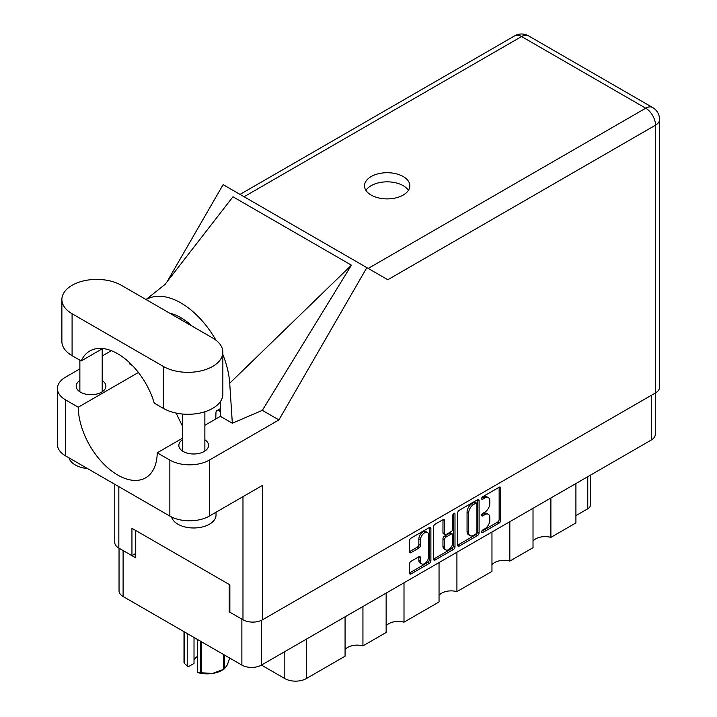 <?xml version="1.0" encoding="UTF-8"?>
<svg xmlns="http://www.w3.org/2000/svg" width="717" height="717" viewBox="0 0 717 717"><rect width="100%" height="100%" fill="white"/><g stroke="black" fill="none" stroke-linecap="round" stroke-linejoin="round"><path stroke-width="1.08" d="M427.502 532.516L425.925 531.611A5.861 3.388 120 0 0 422.994 531.897A5.861 3.388 120 0 0 418.845 539.076L420.422 539.991A5.861 3.388 120 0 1 424.572 532.812A5.861 3.388 120 0 1 427.502 532.516A5.861 3.388 120 0 1 428.721 535.205L428.721 556.419A5.861 3.388 120 0 1 426.158 562.316A5.861 3.388 120 0 1 421.641 563.894A5.861 3.388 120 0 1 420.422 561.205L420.422 557.674A2.196 1.264 120 0 0 419.974 556.67A2.196 1.264 120 0 0 418.871 556.777L411.047 561.294A2.196 1.264 120 0 0 409.497 563.983L409.497 573.017A2.196 1.264 120 0 0 409.945 574.021A2.196 1.264 120 0 0 411.047 573.914L429.34 563.356A2.196 1.264 120 0 0 430.89 560.667L430.89 528.447A2.196 1.264 120 0 0 430.433 527.443A2.196 1.264 120 0 0 429.34 527.551L411.047 538.108A2.196 1.264 120 0 0 409.497 540.797L409.497 551.714A2.196 1.264 120 0 0 409.945 552.717A2.196 1.264 120 0 0 411.047 552.61L418.871 548.093A2.196 1.264 120 0 0 420.422 545.404L420.422 539.991M453.906 513.363L454.999 513.99A1.533 0.887 120 0 0 454.677 513.291A1.533 0.887 120 0 0 453.906 513.363A1.533 0.887 120 0 0 452.821 515.245L452.821 528.85A2.196 1.264 120 0 1 451.271 531.53L446.082 534.532A2.196 1.264 120 0 1 444.988 534.64A2.196 1.264 120 0 1 444.531 533.636L444.531 520.569A2.196 1.264 120 0 0 444.074 519.565A2.196 1.264 120 0 0 442.981 519.673L442.954 532.722A2.196 1.264 120 0 0 443.402 533.726L444.988 534.64M457.706 512.96L457.706 545.18A2.196 1.264 120 0 0 458.163 546.184A2.196 1.264 120 0 0 459.256 546.076L477.549 535.518A2.196 1.264 120 0 0 479.099 532.83L479.099 500.609A2.196 1.264 120 0 0 478.651 499.606A2.196 1.264 120 0 0 477.549 499.713L459.256 510.28A2.196 1.264 120 0 0 457.706 512.96M655.302 393.015L655.302 434.385A13.847 7.995 180 0 1 651.251 440.041L261.454 665.089L284.828 678.578L284.828 651.592M484.835 528.805L482.702 530.033A1.533 0.887 120 0 0 481.707 531.387A1.533 0.887 120 0 0 481.941 532.614A1.533 0.887 120 0 0 482.702 532.543L499.175 523.034A2.196 1.264 120 0 0 500.726 520.345L500.726 488.125A2.196 1.264 120 0 0 500.278 487.121A2.196 1.264 120 0 0 499.175 487.228L482.702 496.738A1.533 0.887 120 0 0 481.707 498.091A1.533 0.887 120 0 0 481.941 499.319A1.533 0.887 120 0 0 482.702 499.247L484.835 498.01A7.018 4.051 120 0 1 488.349 497.67A7.018 4.051 120 0 1 489.801 500.878L489.801 503.567A7.018 4.051 120 0 1 484.835 512.153L482.702 513.39A1.533 0.887 120 0 0 481.707 514.743A1.533 0.887 120 0 0 481.941 515.971A1.533 0.887 120 0 0 482.702 515.89L484.835 514.663A7.018 4.051 120 0 1 488.349 514.313A7.018 4.051 120 0 1 489.801 517.531L489.801 520.21A7.018 4.051 120 0 1 484.835 528.805M453.449 549.437L435.147 559.995A2.196 1.264 120 0 1 434.054 560.102A2.196 1.264 120 0 1 433.597 559.099L451.862 548.523L453.449 549.437A2.196 1.264 120 0 0 454.999 546.748L454.999 513.99M435.147 559.995L433.597 559.099L433.597 526.878A2.196 1.264 120 0 1 435.147 524.199L442.981 519.673L444.531 520.569M404.003 582.787L404.003 622.177L439.046 601.948L439.046 562.549M362.936 606.492L362.936 645.883L386.14 632.493L386.14 593.102M550.889 497.983L550.889 537.374L575.912 522.926L575.912 483.536M509.823 521.689L509.823 561.079L533.018 547.689L533.018 508.299M456.917 552.233L456.917 591.633L491.961 571.395L491.961 532.005M261.454 620.339L261.454 665.089A13.847 7.995 180 0 1 241.871 665.089L123.1 596.517A13.847 7.995 180 0 1 119.04 590.862L119.04 548.209M229.861 611.467L229.234 611.834L241.871 619.13A13.847 7.995 0 0 0 241.889 619.138M229.234 611.834L229.234 584.472M123.073 550.539A13.847 7.995 0 0 0 123.1 550.557L135.737 557.853L135.737 530.49M590.378 475.183L590.378 505.144A8.936 5.162 180 0 1 587.761 508.792L575.912 515.631M306.311 639.188L306.311 678.578L345.074 656.198L345.074 616.808M386.14 625.824A13.399 7.735 180 0 1 404.003 622.177M345.074 649.53A13.399 7.735 180 0 1 362.936 645.883M306.311 678.578A15.191 8.765 180 0 1 284.828 678.578M533.018 541.021A13.399 7.735 180 0 1 550.889 537.374M491.961 564.727A13.399 7.735 180 0 1 509.823 561.079M439.046 595.28A13.399 7.735 180 0 1 456.917 591.633M488.349 514.313L486.762 513.408A7.018 4.051 120 0 0 483.258 513.748L484.835 514.663M481.743 514.627L483.258 513.748M488.349 497.67L486.762 496.756A7.018 4.051 120 0 0 483.258 497.105L484.835 498.01M481.743 497.983L483.258 497.105M481.743 531.279L497.598 522.119A2.196 1.264 120 0 0 499.149 519.431L499.149 487.246L500.726 488.125M457.706 545.153L475.971 534.604A2.196 1.264 120 0 0 477.522 531.924L477.522 499.731M475.846 533.995A1.533 0.887 120 0 0 476.93 532.113L476.93 503.836A1.533 0.887 120 0 0 476.617 503.128A1.533 0.887 120 0 0 475.846 503.209L473.596 504.508A7.018 4.051 120 0 0 468.64 513.094L468.64 532.426A7.018 4.051 120 0 0 470.092 535.644A7.018 4.051 120 0 0 473.596 535.294L475.846 533.995M476.617 503.128L475.03 502.214A1.533 0.887 120 0 0 474.269 502.294L475.846 503.209M470.092 535.644L468.515 534.73A7.018 4.051 120 0 1 467.054 531.521L467.054 512.18A7.018 4.051 120 0 1 472.019 503.594L474.269 502.294M453.413 513.784L453.413 545.843L454.999 546.748M444.531 547.196A5.861 3.388 120 0 0 445.741 549.885A5.861 3.388 120 0 0 450.267 548.308A5.861 3.388 120 0 0 452.821 542.411L452.821 534.936A2.196 1.264 120 0 0 452.373 533.932A2.196 1.264 120 0 0 451.271 534.04L446.082 537.042A2.196 1.264 120 0 0 444.531 539.722L444.531 547.196L442.954 546.282A5.861 3.388 120 0 0 444.164 548.971L445.741 549.885M452.373 533.932L450.787 533.018A2.196 1.264 120 0 0 449.693 533.125L451.271 534.04M442.954 546.282L442.954 538.817A2.196 1.264 120 0 1 444.504 536.128L449.693 533.125M451.862 548.523A2.196 1.264 120 0 0 453.413 545.843M421.641 563.894L420.054 562.979A5.861 3.388 120 0 1 418.845 560.291L418.845 556.795L420.422 557.674M409.497 551.687L417.294 547.179A2.196 1.264 120 0 0 418.845 544.499L418.845 539.076M409.497 572.991L427.762 562.442A2.196 1.264 120 0 0 429.313 559.753L429.313 527.569M121.361 285.294A34.846 20.121 0 0 0 72.085 285.294A34.846 20.121 0 0 0 61.877 299.518A34.846 20.121 0 0 0 72.085 313.741L163.368 366.45A34.846 20.121 0 0 0 201.343 370.806A34.846 20.121 0 0 0 222.853 352.217A34.846 20.121 0 0 0 212.653 337.994L121.361 285.294M216.032 512.216L216.032 515.084A22.335 12.897 180 0 1 209.489 524.199A22.335 12.897 180 0 1 186.734 527.336A22.335 12.897 180 0 1 171.614 517.02M87.501 468.542A22.335 12.897 180 0 1 68.984 457.849M182.53 439.763A14.851 8.577 0 0 0 178.847 445.418A14.851 8.577 0 0 0 188.015 453.341A14.851 8.577 0 0 0 204.202 451.477A14.851 8.577 0 0 0 208.548 445.418A14.851 8.577 0 0 0 204.865 439.763M79.865 380.494A14.851 8.577 0 0 0 76.181 386.14A14.851 8.577 0 0 0 85.35 394.063A14.851 8.577 0 0 0 101.536 392.208A14.851 8.577 0 0 0 105.892 386.14A14.851 8.577 0 0 0 102.199 380.494M403.205 195.06A22.675 13.085 0 0 0 409.846 185.811A22.675 13.085 0 0 0 395.847 173.711A22.675 13.085 0 0 0 371.146 176.552A22.675 13.085 0 0 0 364.505 185.811A22.675 13.085 0 0 0 378.495 197.901A22.675 13.085 0 0 0 403.205 195.06M365.921 190.364A22.675 13.085 180 0 1 371.146 185.667A22.675 13.085 180 0 1 408.421 190.364M61.877 299.518L61.877 341.462A34.846 20.121 0 0 0 72.085 355.686L81.2 360.956A55.836 32.238 -120 0 1 89.804 351.007A55.836 32.238 -120 0 1 154.254 403.124L163.368 408.394A34.846 20.121 0 0 0 201.343 412.75A34.846 20.121 0 0 0 222.853 394.171L222.853 352.217M655.517 392.898L655.517 125.17A13.847 7.995 180 0 0 659.568 119.515L659.568 387.243A13.847 7.995 180 0 1 655.517 392.898L262.556 619.766L262.556 485.355L209.337 516.088A27.918 16.124 180 0 1 169.848 516.088L65.606 455.904A27.918 16.124 180 0 1 57.432 444.504L57.432 388.515A27.918 16.124 0 0 0 65.606 399.916L65.606 455.904M57.432 388.515A27.918 16.124 0 0 1 65.606 377.115L79.865 368.888M102.199 355.99L111.368 350.694M138.417 372.473L78.243 407.211L65.606 399.916M132.439 365.553L129.472 363.833L129.553 362.694M169.848 516.088L169.848 460.099L157.211 452.803L182.53 438.186M169.848 460.099A27.918 16.124 0 0 0 209.337 460.099L278.922 419.92L262.332 410.348L232.335 423.227L220.388 416.326L204.865 425.289M164.731 284.766L232.962 196.781L351.42 265.165L229.718 383.228L232.335 423.227M262.332 410.348L351.42 265.165M278.922 419.92L366.844 267.629L223.121 184.645L167.007 281.835M135.737 553.47L131.946 555.657L118.834 548.093A13.847 7.995 180 0 1 114.774 542.437L114.774 484.289M262.556 619.766A13.847 7.995 180 0 1 242.973 619.766L229.861 612.193L229.861 584.839L131.946 528.304L131.946 555.657M366.844 267.629L387.646 279.639M78.243 407.211A55.836 32.238 -120 0 0 102.836 463.083A55.836 32.238 -120 0 0 145.65 477.818A55.836 32.238 -120 0 0 157.211 452.803M176.068 413.064L182.53 426.248M220.388 401.601L220.388 415.779A55.836 32.238 60 0 1 220.388 416.326M229.718 383.228A69.244 39.973 -120 0 0 222.853 354.548M215.916 340.172A69.244 39.973 -120 0 0 146.143 299.598M169.472 313.069A55.836 32.238 60 0 1 192.335 326.271M102.728 348.534L81.2 360.956M220.388 411.585L219.124 410.859A4.463 2.581 -120 0 0 216.892 410.635A4.463 2.581 -120 0 0 215.969 412.553L215.763 418.988M201.522 641.796L201.522 672.779A23.786 13.731 180 0 1 200.41 672.609L197.489 672.295L197.489 639.465M200.41 672.609L200.41 641.15M194.02 637.458L194.02 663.44L188.141 666.837L184.305 663.306A23.786 13.731 180 0 1 184 662.66L184 631.677M197.489 672.295L198.412 672.761A20.883 12.055 180 0 0 212.528 673.451L223.525 669.373L223.525 654.496M201.522 672.779L212.528 673.451A20.883 12.055 180 0 0 221.894 670.332L223.946 669.14A23.786 13.731 180 0 1 223.525 669.373M224.349 654.971L224.349 668.907L227.298 664.928L229.718 658.072M184.305 631.847L184.305 663.306M194.02 660.169A13.399 7.735 180 0 1 197.489 656.422M187.218 633.532L187.218 666.362M651.251 440.041L651.251 395.354M241.871 665.089L241.871 619.13M123.1 550.557L123.1 596.517M587.761 508.792L587.761 476.697M481.618 515.263L482.702 515.89M481.618 498.62L482.702 499.247M499.149 519.431L500.726 520.345M497.598 522.119L499.175 523.034M481.618 531.915L482.702 532.543M477.549 499.713L479.099 500.609M477.522 531.924L479.099 532.83M475.971 534.604L477.549 535.518M457.706 545.18L459.256 546.076M472.019 503.594L473.596 504.508M467.054 512.18L468.64 513.094M467.054 531.521L468.64 532.426M442.954 532.722L444.531 533.636M444.504 536.128L446.082 537.042M442.954 538.817L444.531 539.722M418.845 560.291L420.422 561.205M418.845 544.499L420.422 545.404M417.294 547.179L418.871 548.093M409.497 551.714L411.047 552.61M429.34 527.551L430.89 528.447M429.313 559.753L430.89 560.667M427.762 562.442L429.34 563.356M409.497 573.017L411.047 573.914M368.224 268.418L645.721 108.204L521.582 36.54L244.076 196.754M242.973 619.766L242.973 496.666M118.834 486.628L118.834 548.093M209.337 460.099L209.337 516.088M659.568 119.515A13.847 13.847 0 0 0 652.649 107.523A13.847 7.995 120 0 0 645.721 108.204A13.847 7.995 60 0 1 655.517 125.17L387.807 279.729M180.908 317.712L179.214 318.689M514.654 35.85A13.847 7.995 60 0 1 521.582 36.54A13.847 7.995 120 0 1 528.501 35.85A13.847 13.847 0 0 0 514.654 35.85L240.025 194.406M163.368 408.394L163.368 366.45M72.085 355.686L72.085 313.741M219.124 410.859L220.388 410.124M79.865 360.185L79.865 391.796M182.53 414.032L182.53 451.065M165.448 284.093L146.035 299.536M652.649 107.523L528.501 35.85M204.865 411.773L204.865 451.065M102.199 348.829L102.199 391.796M216.892 410.635L220.388 408.618"/></g></svg>
